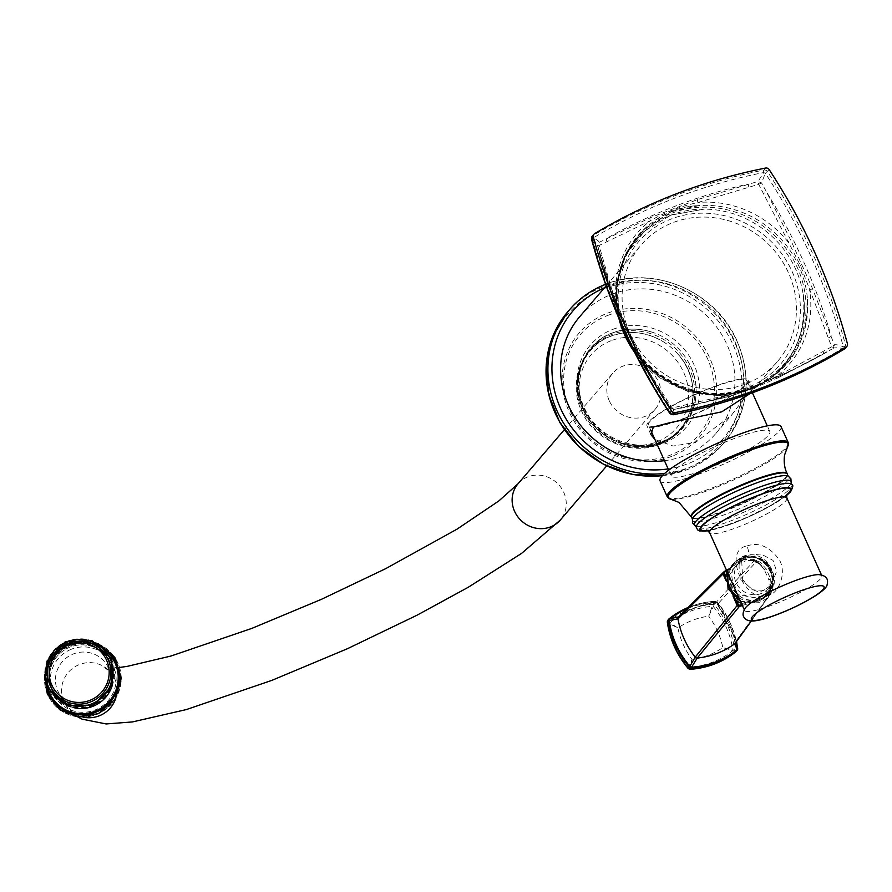 <?xml version="1.0" encoding="UTF-8"?>
<svg xmlns="http://www.w3.org/2000/svg" width="892" height="892" viewBox="0 0 892 892"><rect width="100%" height="100%" fill="white"/><g stroke="black" fill="none" stroke-linecap="round" stroke-linejoin="round"><path stroke-width="0.67" stroke-dasharray="4.46 3.34" d="M845.092 348.449A3.345 3.122 40.6 0 0 845.694 345.661A584.884 545.436 40.6 0 0 767.454 171.587A3.345 3.122 40.6 0 0 763.92 170.049A584.884 545.436 40.6 0 0 592.957 235.611A3.345 3.122 40.6 0 0 592.243 236.213M591.552 239.257A3.345 0.714 165 0 0 592.634 239.491A583.078 543.752 40.6 0 0 670.628 413.029A3.345 2.275 -162.5 0 0 672.256 413.732A583.078 543.752 40.6 0 0 842.695 348.371A3.345 0.87 105.5 0 0 843.308 346.81A583.078 543.752 40.6 0 0 765.314 173.271L763.686 172.557A583.078 543.752 40.6 0 0 593.247 237.919A3.345 1.561 -57.7 0 0 592.634 239.491C596.38 242.657 598.041 244.776 597.629 245.857L597.562 245.099C613.562 302.6 637.97 356.889 670.795 407.978L674.084 409.35C730.381 397.62 782.931 377.561 831.723 349.196L777.746 377.896L753.829 388.087L730.347 396.07L673.984 409.406L670.438 407.867L664.785 399.739L637.234 355.529C628.626 340.32 621.389 324.242 615.547 307.272L600.093 255.792L597.629 245.857L597.562 244.397L598.945 242.446L650.201 217.726L697.6 199.552L758.066 181.433L761.601 182.983L766.518 191.981L790.713 240.093L812.4 288.35L834.41 344.981L833.095 348.393L831.723 349.196M669.769 413.297L670.628 413.029C671.174 409.071 671.107 407.354 670.438 407.867L670.795 407.978M681.064 406.406A3.345 1.561 -100.1 0 0 682.703 407.845L673.839 409.45L670.505 408.101L672.111 408.012L638.627 355.707C628.526 341.012 621.267 324.855 616.84 307.238L599.078 245.501L650.301 220.759C664.573 212.419 680.44 206.331 697.912 202.506L758.679 184.298L800.403 265.437L831.712 346.81L776.152 376.602L752.993 387.964L728.552 394.866L672.111 408.012L674.084 409.35M673.839 409.45L672.256 413.732A3.345 0.97 78.8 0 0 672.936 414.68M844.144 349.196A3.345 1.148 59 0 1 842.695 348.371C837.421 347.612 834.221 347.624 833.095 348.393L831.712 346.81L834.41 344.981C835.503 344.312 838.469 344.914 843.308 346.81A3.345 0.714 -15 0 0 845.694 345.661L847.4 343.665M769.172 169.591L765.314 173.271L761.601 182.983L758.679 184.298L758.066 181.433L763.686 172.557A3.345 0.97 -101.2 0 1 763.92 170.049L765.637 168.053M594.674 233.615L592.957 235.611A3.345 1.148 -121 0 0 593.247 237.919C597.428 239.948 599.324 241.464 598.945 242.446L599.078 245.501L597.584 245.869L597.562 245.099M601.442 255.58L600.093 255.792A577.079 538.155 -139.4 0 0 664.785 399.739A3.345 0.97 -35.6 0 0 664.808 400.14L637.178 355.83A3.345 0.714 -28.1 0 1 637.234 355.529M650.201 217.726A3.345 1.316 66.9 0 0 650.301 220.759A100.406 93.638 40.6 0 0 616.84 307.238L615.547 307.272M666.346 399.995A3.345 0.97 -35.6 0 1 664.808 400.14L670.505 408.101M752.993 387.964A3.345 1.082 -111 0 0 753.673 388.21L730.135 396.204A3.345 1.271 -107.4 0 1 728.552 394.866A100.406 93.638 40.6 0 1 638.627 355.707A3.345 0.714 -28.1 0 1 637.178 355.83C634.156 350.467 623.341 330.676 615.435 307.439L597.584 245.869M730.347 396.07A3.345 1.271 -107.4 0 1 730.135 396.204L682.703 407.845A3.345 1.561 -100.1 0 0 683.038 407.689A577.079 538.155 -139.4 0 0 824.409 353.477L777.646 377.985A3.345 0.881 -114.4 0 0 777.746 377.896M822.892 352.017L824.364 353.522L831.734 349.185M828.367 337.856A3.345 1.26 160 0 0 831.199 335.916A577.079 538.155 -139.4 0 0 766.518 191.981L763.474 193.452M697.6 199.552A3.345 0.825 71 0 0 697.912 202.506A100.406 93.638 40.6 0 1 787.837 241.665L790.713 240.093M748.756 187.041L748.254 184.031A577.079 538.155 -139.4 0 0 606.883 238.242A3.345 1.706 62.2 0 0 606.917 241.431M745.534 384.028A89.679 83.636 -139.4 0 1 640.556 351.593A89.679 83.636 -139.4 0 1 641.147 244.977A89.679 83.636 -139.4 0 1 672.981 222.61A89.679 83.636 -139.4 0 1 777.969 255.045A89.679 83.636 -139.4 0 1 777.367 361.661A89.679 83.636 -139.4 0 1 745.534 384.028M579.655 316.772A89.679 83.636 -139.4 0 1 611.499 294.393A89.679 83.636 -139.4 0 1 716.477 326.829A89.679 83.636 -139.4 0 1 715.886 433.445A89.679 83.636 -139.4 0 1 684.041 455.812A89.679 83.636 -139.4 0 1 664.462 460.696M777.367 361.661L749.447 394.253L752.514 388.923L747.106 394.532L731.451 415.271L695.526 442.41L673.092 446.033L654.94 439.511M611.12 340.699A56.263 52.461 40.6 0 0 584.149 410.398A56.263 52.461 40.6 0 0 656.635 441.953A56.263 52.461 -139.4 0 0 683.606 372.254A56.263 52.461 -139.4 0 0 611.12 340.699M609.258 400.764A27.853 25.968 -139.4 0 1 612.726 373.213A27.853 25.968 -139.4 0 1 658.497 381.887A27.853 25.968 -139.4 0 1 655.029 409.439A27.853 25.968 -139.4 0 1 609.258 400.764M108.579 668.13A27.853 27.474 -29.9 0 0 70.702 655.141A27.853 27.474 -29.9 0 0 59.073 693.508A27.853 27.474 -29.9 0 0 95.712 704.078A27.853 27.474 -29.9 0 0 108.579 668.13M684.71 418.348A55.705 9.065 -24.2 0 1 646.99 425.908A55.705 9.065 -24.2 0 1 710.879 387.797A55.705 9.065 155.8 0 1 748.6 380.237A55.705 9.065 155.8 0 1 684.71 418.348M685.112 417.88A54.033 8.797 -24.2 0 1 648.517 425.216A54.033 8.797 -24.2 0 1 710.489 388.254A54.033 8.797 -24.2 0 1 747.083 380.917A54.033 8.797 -24.2 0 1 685.112 417.88M707.858 468.512A54.033 8.797 -24.2 0 1 671.263 475.849A54.033 8.797 -24.2 0 1 733.246 438.886A54.033 8.797 -24.2 0 1 769.841 431.55A54.033 8.797 -24.2 0 1 707.858 468.512M660.091 480.877A66.287 10.793 155.8 0 0 714.905 467.91A66.287 10.793 155.8 0 0 779.14 431.237A66.287 10.793 -24.2 0 0 781.013 426.532M818.41 574.604A42.337 6.891 -24.2 0 1 821.8 575.708A42.337 6.891 -24.2 0 1 820.607 578.707A42.337 6.891 -24.2 0 1 773.241 604.664A42.337 6.891 -24.2 0 1 744.575 610.418A42.337 6.891 -24.2 0 1 745.768 607.407M746.883 546.015C758.557 541.801 769.406 546.428 779.43 559.908C787.045 573.478 778.393 593.303 768.96 595.142C746.626 606.783 721.204 550.208 746.883 546.015A7.794 2.509 69 0 1 748.21 555.17L760.932 553.988L773.007 560.377L776.631 571.27L771.257 584.985L763.976 590.27L752.569 589.902L742.768 580.859L741.642 559.618L748.21 555.17M757.832 601.398L762.693 599.078L768.581 593.57A23.315 21.742 40.6 0 0 771.257 586.68L770.554 578.774L766.016 568.683L760.363 562.439A23.315 21.742 40.6 0 0 753.194 559.329L744.898 559.485L739.724 561.101L734.986 563.287L729.388 568.449A23.315 21.742 40.6 0 0 726.724 575.34L727.125 583.591L731.663 593.693L737.617 599.58A23.315 21.742 40.6 0 0 744.775 602.702L752.781 602.881L757.832 601.398A3.345 1.082 69 0 0 756.806 600.795L761.924 598.521A3.345 0.647 63.1 0 1 762.693 599.078M741.375 603.293A23.448 21.865 40.6 0 0 743.727 604.029L751.421 602.602L761.846 598.61A3.345 0.647 63.1 0 1 761.924 598.521L767.432 593.804A3.345 1.193 31.5 0 1 768.581 593.57M770.554 578.774A3.345 1.07 -22.6 0 0 768.982 580.168L764.21 569.542L759.404 563.532A23.448 21.865 40.6 0 0 752.201 560.388L754.755 560.087A2.23 2.096 -137.8 0 1 756.918 561.035L718.417 603.349L717.034 603.895C726.657 615.993 732.711 629.328 735.186 643.901L735.632 641.66L771.078 592.522A2.23 0.636 176.3 0 1 771.167 592.689L769.874 583.279L769.963 587.259A3.345 1.07 11 0 0 770.365 587.917L770.799 593.08L767.678 594.841A23.448 21.865 40.6 0 0 770.365 587.917L771.078 592.522A2.23 2.085 -144.2 0 1 770.264 594.607L761.846 598.61L767.678 594.841A3.345 1.193 31.5 0 1 767.432 593.804L769.963 587.259A3.345 1.07 11 0 1 771.257 586.68M751.332 621.022L771.167 592.689A2.23 0.636 176.3 0 1 770.799 593.08A2.23 1.739 -118.8 0 1 770.264 594.607L751.209 621.01M741.921 604.531L743.727 604.029A3.345 0.569 104.3 0 1 744.642 602.457L751.733 602.434A3.345 1.472 75.5 0 0 751.421 602.602L742.389 605.568M756.628 600.929A3.345 1.082 69 0 1 756.806 600.795L751.733 602.434A3.345 1.472 75.5 0 1 752.781 602.881M737.372 599.703L744.642 602.457A3.345 0.569 104.3 0 1 744.775 602.702M766.016 568.683L764.21 569.542L756.918 561.035A2.23 1.249 131.9 0 0 756.672 560.566L755.234 559.998A2.23 1.606 91.3 0 0 754.755 560.087L715.406 603.204L717.034 603.895L716.767 601.966A88.676 82.688 -139.4 0 1 736.424 641.638M753.194 559.329A3.345 0.569 -75.7 0 1 752.346 560.722L747.306 560.655L755.234 559.998A2.23 1.606 91.3 0 1 756.093 560.366L752.201 560.388A3.345 0.569 -75.7 0 0 752.346 560.722L759.326 563.766L762.047 566.275L756.672 560.566A2.23 1.249 131.9 0 0 756.093 560.366L759.326 563.766L760.363 562.439M734.986 563.287A3.345 1.561 -114.3 0 1 734.607 565.193L726.445 570.077L734.607 565.193L745.032 561.202A3.345 0.569 -108 0 0 744.898 559.485M723.791 571.973A2.23 2.074 -134.9 0 1 723.825 571.95L678.477 617.13M725.988 576.466A3.345 1.07 -169 0 0 727.025 575.92A3.345 1.07 -169 0 0 726.724 575.34M726.701 570.657L728.24 569.575A3.345 1.193 -148.5 0 0 729.556 569.375A3.345 1.193 -148.5 0 0 729.388 568.449M725.865 578.406L727.471 583.636L725.898 580.291M733.079 596.191L727.125 583.591M733.536 596.648L732.243 594.25A3.345 0.903 148.6 0 0 732.265 593.838L732.265 593.838A3.345 0.903 148.6 0 0 731.663 593.693M726.757 572.508A23.448 21.865 40.6 0 1 728.24 569.575L733.414 565.807L729.556 569.375L727.025 575.92L727.638 583.524L732.265 593.838L737.617 599.58M667.406 622.148L668.197 622.326A2.23 0.959 121.2 0 1 668.476 621.601L677.898 628.001A77.359 72.141 -139.4 0 1 708.716 616.182L714.258 604.653L716.789 602.067A89.122 83.112 -139.4 0 1 737.706 648.629L734.584 651.238L722.821 647.57A77.359 72.141 -139.4 0 1 692.002 659.389L690.33 667.149A2.23 1.985 10.7 0 1 688.892 666.514L692.002 659.389A77.359 72.141 40.6 0 1 677.898 628.001L669.691 623.798A2.23 1.606 133.6 0 1 670.226 622.415A86.123 80.313 40.6 0 1 712.184 606.326L708.716 616.182A77.359 72.141 40.6 0 1 722.821 647.57L732.823 649.666A2.23 1.249 -83.1 0 1 732.287 651.06A86.123 80.313 40.6 0 1 690.33 667.149L689.549 668.498A2.23 1.45 18 0 1 688.802 668.175L688.892 666.514A86.123 80.313 40.6 0 1 669.691 623.798L668.197 622.326A87.762 81.852 40.6 0 0 688.802 668.175L688.368 668.487M667.818 620.252A2.23 2.074 -139.4 0 1 668.086 620.007A2.23 0.792 -128.8 0 0 668.476 621.601A87.762 81.852 40.6 0 1 713.511 604.33L714.258 604.653A87.762 81.852 40.6 0 1 734.863 650.513L732.823 649.666A86.123 80.313 40.6 0 0 713.633 606.95A2.23 0.87 -153.7 0 0 712.184 606.326L713.511 604.33A2.23 0.58 -93.7 0 1 713.812 602.468A2.23 2.074 -139.4 0 1 715.73 603.304A89.122 83.112 40.6 0 1 736.658 649.867A2.23 2.074 -139.4 0 1 736.201 651.461M735.867 651.773A2.23 0.792 51.2 0 1 734.584 651.238A87.762 81.852 40.6 0 1 689.549 668.498A2.23 0.58 86.3 0 0 689.884 669.245M688.145 607.474A89.122 83.112 -139.4 0 1 714.871 601.23A2.23 2.074 -139.4 0 1 716.789 602.067L716.767 601.966A2.23 2.074 6.7 0 0 715.25 601.297L715.406 603.204C701.424 604.642 689.081 609.314 678.344 617.231M812.4 288.35A3.345 0.814 157 0 1 809.613 290.134A100.406 93.638 40.6 0 1 776.152 376.602A3.345 0.881 -114.4 0 0 777.646 377.985L753.673 388.21A3.345 1.082 -111 0 0 753.829 388.087M672.557 211.415A98.198 91.575 -139.4 0 1 699.183 205.584A98.198 91.575 -139.4 0 1 799.076 266.507A98.198 91.575 40.6 0 1 807.383 298.262A98.198 91.575 40.6 0 1 751.989 388.165A98.198 91.575 -139.4 0 1 625.482 333.073A98.198 91.575 -139.4 0 1 672.557 211.415M800.403 265.437L801.64 264.567M671.854 213.188A97.507 90.928 -139.4 0 1 797.481 267.89A97.507 90.928 -139.4 0 1 750.729 388.7A97.507 90.928 -139.4 0 1 625.102 333.998A97.507 90.928 -139.4 0 1 671.854 213.188M618.892 318.388A96.804 90.27 -139.4 0 1 671.063 215.095A96.804 90.27 -139.4 0 1 704.212 209.118A96.804 90.27 -139.4 0 1 803.112 293.825A96.804 90.27 -139.4 0 1 749.358 389.325A96.804 90.27 -139.4 0 1 634.714 352.485M747.173 387.685A93.738 87.416 -139.4 0 1 626.396 335.091A93.738 87.416 -139.4 0 1 671.341 218.953A93.738 87.416 40.6 0 1 792.118 271.547A93.738 87.416 40.6 0 1 747.173 387.685M604.508 287.748A98.588 91.943 -139.4 0 1 607.898 286.377A98.588 91.943 -139.4 0 1 734.919 341.692A98.588 91.943 -139.4 0 1 687.643 463.84A98.588 91.943 -139.4 0 1 668.153 468.924M605.59 284.347A101.933 95.065 -139.4 0 1 605.757 284.28A101.933 95.065 -139.4 0 1 725.084 321.153A101.933 95.065 -139.4 0 1 724.404 442.332A101.933 95.065 -139.4 0 1 688.211 467.765A101.933 95.065 -139.4 0 1 664.663 473.451M567.702 311.877A101.933 95.065 -139.4 0 1 603.895 286.455A101.933 95.065 -139.4 0 1 723.222 323.328A101.933 95.065 -139.4 0 1 722.542 444.506A101.933 95.065 -139.4 0 1 686.349 469.928A101.933 95.065 -139.4 0 1 662.399 475.67M685.056 469.292A100.361 93.593 -139.4 0 1 555.749 412.985A100.361 93.593 -139.4 0 1 603.873 288.651A100.361 93.593 -139.4 0 1 733.168 344.948A100.361 93.593 -139.4 0 1 685.056 469.292M671.587 456.414A79.522 74.159 -139.4 0 1 569.141 411.803A79.522 74.159 -139.4 0 1 607.262 313.282A79.522 74.159 -139.4 0 1 709.709 357.893A79.522 74.159 -139.4 0 1 671.587 456.414M607.686 315.445A77.582 72.352 -139.4 0 1 707.646 358.963A77.582 72.352 -139.4 0 1 670.449 455.087A77.582 72.352 -139.4 0 1 570.49 411.558A77.582 72.352 -139.4 0 1 607.686 315.445M612.704 329.404A63.142 58.883 -139.4 0 1 694.054 364.828A63.142 58.883 -139.4 0 1 663.782 443.056A63.142 58.883 -139.4 0 1 582.431 407.633A63.142 58.883 -139.4 0 1 612.704 329.404M612.681 332.872A60.634 56.542 -139.4 0 1 654.472 332.995A60.634 56.542 -139.4 0 1 688.356 362.007A60.634 56.542 -139.4 0 1 661.73 442.008A60.634 56.542 -139.4 0 1 583.613 407.99A60.634 56.542 -139.4 0 1 612.681 332.872M660.537 442.822A60.221 56.163 -139.4 0 1 582.955 409.049A60.221 56.163 -139.4 0 1 611.834 334.433A60.221 56.163 -139.4 0 1 689.416 368.218A60.221 56.163 -139.4 0 1 660.537 442.822M610.864 336.139A59.809 55.772 -139.4 0 1 663.971 342.16A59.809 55.772 -139.4 0 1 677.831 354.035A59.809 55.772 -139.4 0 1 659.233 443.781A59.809 55.772 -139.4 0 1 582.186 410.231A59.809 55.772 -139.4 0 1 610.864 336.139M518.04 483.765A27.853 25.968 -139.4 0 1 563.8 492.44A27.853 25.968 -139.4 0 1 560.343 519.991M115.759 698.224A27.853 27.474 -29.9 0 0 76.801 665.722A27.853 27.474 -29.9 0 0 82.967 717.101M69.844 649.878A33.026 32.591 150.1 0 1 113.295 665.989A33.026 32.591 150.1 0 1 96.57 709.33A33.026 32.591 -29.9 0 1 53.119 693.229A33.026 32.591 -29.9 0 1 69.844 649.878M67.814 645.429A37.62 37.107 150.1 0 1 117.287 663.782A37.62 37.107 150.1 0 1 98.243 713.143A37.62 37.107 -29.9 0 1 48.759 694.801A37.62 37.107 -29.9 0 1 67.814 645.429M67.313 644.392A38.468 37.955 -29.9 0 0 47.822 694.879A38.468 37.955 -29.9 0 0 98.432 713.645A38.468 37.955 150.1 0 0 117.911 663.157A38.468 37.955 150.1 0 0 67.313 644.392M67.29 644.358A38.49 37.977 150.1 0 1 117.922 663.135A38.49 37.977 150.1 0 1 98.432 713.645A38.49 37.977 -29.9 0 1 47.8 694.868A38.49 37.977 -29.9 0 1 67.29 644.358M104.264 648.406A37.04 36.539 150.1 0 0 67.424 644.871A37.04 36.539 -29.9 0 0 45.659 682.146M46.005 683.439A36.817 36.327 -29.9 0 1 67.491 645.039A36.817 36.327 150.1 0 1 105.2 649.354M108.266 653.1A36.026 35.535 150.1 0 0 67.725 645.607A36.026 35.535 -29.9 0 0 47.7 687.966M73.991 707.713A32.168 31.744 -29.9 0 1 50.889 667.617C53.877 658.541 59.764 651.907 68.528 647.726A32.168 31.744 -29.9 0 0 50.889 667.617C48.48 676.169 49.305 683.974 53.342 691.021A31.577 31.153 -29.9 0 1 67.937 646.845A31.577 31.153 150.1 0 1 108.066 659.511C104.007 652.476 97.663 647.848 89.066 645.63C82.053 644.08 75.207 644.782 68.528 647.726A32.168 31.744 150.1 0 1 112.147 685.747M53.342 691.021A31.577 31.153 -29.9 0 0 93.482 703.677A31.577 31.153 150.1 0 0 108.066 659.511L110.786 665.9A31.633 31.209 150.1 0 1 93.259 703.32A31.633 31.209 -29.9 0 1 57.512 696.574C67.781 706.274 79.678 708.493 93.192 703.231C108.367 694.879 114.232 682.436 110.786 665.9A31.633 31.209 150.1 0 0 67.681 646.388A31.633 31.209 -29.9 0 0 57.512 696.574L53.342 691.021M66.064 643.087A34.086 33.628 -29.9 0 0 48.792 687.832A34.086 33.628 -29.9 0 0 93.638 704.457A34.086 33.628 150.1 0 0 110.898 659.712A34.086 33.628 150.1 0 0 66.064 643.087M65.506 641.939A35.011 34.543 150.1 0 1 111.556 659.01A35.011 34.543 150.1 0 1 93.827 704.959A35.011 34.543 -29.9 0 1 47.767 687.888A35.011 34.543 -29.9 0 1 65.506 641.939M667.305 496.911A66.287 10.793 -24.2 0 0 722.107 483.943A66.287 10.793 -24.2 0 0 786.354 447.271A66.287 10.793 155.8 0 0 788.227 442.566M787.636 446.613A65.74 10.704 155.8 0 1 786.309 448.42A65.74 10.704 -24.2 0 1 729.344 481.914A65.74 10.704 -24.2 0 1 670.717 499.152M691.2 516.791A52.639 8.563 -24.2 0 0 734.595 506.6A52.639 8.563 -24.2 0 0 785.752 477.421A52.639 8.563 155.8 0 0 787.223 473.63M787.502 474.778A52.539 8.552 155.8 0 1 785.897 477.945A52.539 8.552 -24.2 0 1 736.547 506.344A52.539 8.552 -24.2 0 1 691.857 517.761M692.382 519.255A53.018 8.63 -24.2 0 0 733.157 511.361A53.018 8.63 -24.2 0 0 787.647 480.755A53.018 8.63 155.8 0 0 788.283 476.15M791.148 482.806A52.951 8.619 -24.2 0 1 789.621 485.293A52.951 8.619 -24.2 0 1 741.598 513.19A52.951 8.619 -24.2 0 1 695.448 525.812M791.617 484.267A52.372 8.53 -24.2 0 1 790.423 488.403A52.372 8.53 -24.2 0 1 738.275 517.951A52.372 8.53 -24.2 0 1 696.228 527.139M786.421 495.506A49.863 8.117 -24.2 0 1 708.081 530.707M786.465 495.116A49.015 7.983 -24.2 0 1 748.834 516.624A49.015 7.983 -24.2 0 1 707.757 530.484M786.878 498.004A42.337 6.891 -24.2 0 1 785.685 501.014A42.337 6.891 -24.2 0 1 744.653 524.429A42.337 6.891 -24.2 0 1 709.653 532.714M768.96 595.142A7.794 2.509 -111 0 0 764.332 590.002L764.332 590.002A7.794 2.509 -111 0 0 763.976 590.27M761.166 593.548A19.501 18.186 -139.4 0 1 738.342 586.49A19.501 18.186 -139.4 0 1 738.476 563.32A19.501 18.186 -139.4 0 1 745.4 558.459A19.501 18.186 -139.4 0 1 768.213 565.506A19.501 18.186 -139.4 0 1 768.09 588.687A19.501 18.186 -139.4 0 1 761.166 593.548M743.973 557.645A21.297 19.858 -139.4 0 1 771.402 569.598A21.297 19.858 -139.4 0 1 761.199 595.979A21.297 19.858 -139.4 0 1 733.759 584.026A21.297 19.858 -139.4 0 1 743.973 557.645M742.077 557.667A22.902 21.352 40.6 0 0 731.094 586.033A22.902 21.352 40.6 0 0 760.597 598.878A22.902 21.352 40.6 0 0 771.569 570.512A22.902 21.352 40.6 0 0 742.077 557.667M738.832 597.662A23.259 21.687 40.6 0 0 759.85 600.238A23.259 21.687 40.6 0 0 771 571.426A23.259 21.687 40.6 0 0 741.04 558.37A23.259 21.687 40.6 0 0 728.184 573.946M678.745 616.885A83.558 77.916 40.6 0 1 716.365 602.468A2.23 2.096 -137.8 0 1 718.417 603.349A83.558 77.916 40.6 0 1 735.632 641.66A2.23 2.085 -144.1 0 1 735.287 643.188M739.624 563.108A3.345 1.082 -111 0 0 739.724 561.101M736.536 641.482L716.867 601.933L715.016 601.152A2.23 0.58 86.3 0 0 714.871 601.23L713.812 602.468A89.122 83.112 40.6 0 0 668.086 620.007L669.134 618.769A89.122 83.112 -139.4 0 1 669.223 618.702M688.2 607.419L715.016 601.152A2.23 0.58 86.3 0 1 715.25 601.297A88.676 82.688 -139.4 0 0 687.71 607.92M620.319 321.7L616.405 287.848L624.712 255.536L644.225 228.921L672.423 211.449L699.183 205.584C638.003 207.524 598.164 276.687 626.017 332.861C646.143 380.393 706.754 406.64 752.302 387.719C790.502 370.715 808.866 340.889 807.383 298.262C808.877 341.368 790.245 371.563 751.51 388.867L718.863 394.955L685.402 389.336L655.241 372.711L632.071 347.155M617.755 315.69L616.483 284.314L625.805 254.967L644.682 230.983L670.951 215.117L704.212 209.118L671.252 215.05C625.091 231.351 603.137 288.852 625.76 335.002C645.819 381.531 705.316 407.042 749.893 388.522C789.899 370.303 807.639 338.737 803.112 293.825C810.337 334.478 787 375.978 749.057 389.782L719.041 395.736L688.078 391.577L659.489 377.751L636.386 355.785M715.886 433.445L731.451 415.271M662.299 475.782L686.204 470.039C700.532 464.498 712.641 455.979 722.542 444.506L724.404 442.332C748.366 411.825 752.447 377.74 736.658 340.086C715.429 291.305 653.189 264.623 605.913 284.169L605.579 284.303M662.076 441.406C692.605 430.747 705.762 391.365 688.356 362.007C705.985 391.499 692.515 432.018 661.206 442.934C632.796 454.652 595.655 438.652 583.034 409.473C568.683 380.382 582.788 343.32 612.391 332.894C626.128 327.832 640.166 327.866 654.472 332.995C640.233 327.899 626.362 327.855 612.871 332.85C584.182 342.996 570.378 378.576 584.16 407.399C596.503 436.801 633.989 453.091 662.076 441.406M659.812 442.711C694.355 431.026 704.49 382.523 677.831 354.035C704.747 382.534 694.411 432.442 658.853 444.484C631.023 455.968 594.518 440.392 581.952 411.792C567.591 383.092 581.394 346.442 610.619 336.15C628.86 329.717 646.644 331.712 663.971 342.16C646.678 331.779 629.094 329.761 611.221 336.106C582.922 346.107 569.475 381.33 583.413 409.774C595.8 438.407 632.484 454.095 659.812 442.711M612.726 373.213L564.346 429.688M655.029 409.439L606.649 465.925M77.682 716.822L65.161 704.089L59.073 693.508M119.617 667.461L103.851 667.974C104.765 667.127 107.965 669.903 113.44 676.292L107.341 665.711M97.93 643.511L67.101 644.024L51.914 656.233L44.6 674.218M606.136 285.853L641.147 244.977M650.892 434.594L646.99 425.908M752.514 388.923L748.6 380.237M671.263 475.849L668.71 470.151M650.647 429.966L648.517 425.216M708.215 530.818L732.622 523.526L749.068 516.702L765.001 508.964L786.409 495.673M786.51 494.402C786.922 495.038 781.57 498.784 770.454 505.63L748.7 516.58C725.542 526.202 711.548 530.673 706.709 530.015M744.575 610.418L744.196 609.582M821.421 574.883L821.8 575.708M771.257 584.985L764.332 590.002C757.698 593.916 750.172 589.991 741.776 578.206C738.23 568.349 738.186 562.15 741.642 559.618L738.476 563.32L745.244 558.57C762.147 550.777 780.879 575.819 768.09 588.687L771.257 584.985M728.954 575.663L742.501 556.586C768.77 544.967 788.595 589.746 761.054 598.933L737.428 594.529M741.709 558.604C766.674 547.577 786.097 590.649 760.196 598.833C735.231 609.86 715.808 566.788 741.709 558.604M740.55 601.476L759.348 602.29C788.149 592.656 767.521 545.904 740.07 558.046L727.08 571.493M769.841 431.55L767.276 425.852M752.402 392.77L747.083 380.917"/><path stroke-width="1.34" d="M594.674 233.615A3.345 3.122 40.6 0 0 593.358 237.016A584.884 545.436 -139.4 0 0 671.587 411.078A3.345 3.122 40.6 0 0 675.121 412.628A584.884 545.436 -139.4 0 0 846.084 347.066A3.345 3.122 40.6 0 0 847.4 343.665A584.884 545.436 -139.4 0 0 769.172 169.591A3.345 3.122 40.6 0 0 765.637 168.053A584.884 545.436 -139.4 0 0 594.674 233.615M593.949 234.217L592.243 236.213A3.345 3.122 40.6 0 0 591.641 239.011A3.345 0.714 165 0 0 591.552 239.257C608.143 300.916 634.212 358.93 669.769 413.297L669.87 413.085A3.345 3.122 40.6 0 0 673.404 414.624A3.345 0.97 78.8 0 1 673.215 414.747A3.345 0.97 78.8 0 1 672.936 414.68M675.121 412.628L673.404 414.624A584.884 545.436 40.6 0 0 844.378 349.062A3.345 1.148 59 0 1 844.267 349.14A3.345 1.148 59 0 1 844.144 349.196M846.084 347.066L844.378 349.062A3.345 3.122 40.6 0 0 845.092 348.449L846.798 346.453M654.94 439.511L650.892 434.594L653.357 427.012L669.524 422.775L721.695 411.859L749.971 393.64M664.462 460.696A89.679 83.636 -139.4 0 1 573.21 414.602A89.679 83.636 -139.4 0 1 579.655 316.772L606.136 285.853M661.964 476.172A66.287 10.793 155.8 0 0 660.091 480.877L667.305 496.911A66.287 10.793 -24.2 0 1 669.167 492.206A66.287 10.793 155.8 0 1 733.414 455.533A66.287 10.793 155.8 0 1 788.227 442.566L781.013 426.532A66.287 10.793 -24.2 0 0 726.199 439.5A66.287 10.793 -24.2 0 0 661.964 476.172M745.768 607.407A42.337 6.891 -24.2 0 1 745.991 607.151A42.337 6.891 -24.2 0 1 793.122 581.45A42.337 6.891 -24.2 0 1 818.41 574.604C825.78 575.273 828.69 578.585 827.14 584.55C826.973 590.415 803.168 604.486 778.069 614.209C767.644 618.212 759.438 620.475 753.45 620.988C749.057 621.278 745.991 620.141 744.24 617.587C742.222 615.235 742.813 611.756 745.991 607.151M751.209 621.01L734.863 643.623L737.026 649.755A88.676 82.688 -139.4 0 1 691.523 667.205A2.23 1.082 -152.9 0 1 689.995 666.547A88.676 82.688 -139.4 0 1 669.178 620.219A2.23 1.416 -86.2 0 1 669.747 618.747A88.676 82.688 -139.4 0 1 687.71 607.92M742.389 605.568L739.334 606.46L697.243 658.051L691.523 667.205A2.23 0.58 -93.7 0 1 691.267 668.008A2.23 2.074 -139.4 0 1 689.349 667.183L695.202 657.159L737.171 605.523A2.23 0.892 -24.1 0 0 738.676 605.389L736.524 600.885L737.372 599.703M741.921 604.531L738.676 605.389L739.334 606.46A2.23 2.052 -140.8 0 1 737.171 605.523L733.079 596.191M725.898 580.291L723.022 574.024L677.987 618.858A83.558 77.916 40.6 0 0 695.202 657.159A2.23 2.052 -140.8 0 0 697.243 658.051A83.558 77.916 40.6 0 0 734.863 643.623A2.23 2.085 -144.1 0 0 735.287 643.199L737.595 648.294A2.23 1.739 138.3 0 1 737.026 649.755A2.23 0.792 -128.8 0 1 737.004 650.48A89.122 83.112 -139.4 0 1 691.267 668.008L690.207 669.245A2.23 0.58 86.3 0 1 690.062 669.334A2.23 0.58 86.3 0 1 689.884 669.245M736.201 651.461A2.23 2.074 -139.4 0 1 735.945 651.706A89.122 83.112 40.6 0 1 690.207 669.245A2.23 2.074 -139.4 0 1 688.301 668.409L690.062 669.334C707.401 668.086 722.687 662.221 735.911 651.74L737.706 648.629A2.23 2.074 -139.4 0 1 737.004 650.48L735.945 651.706A2.23 0.792 51.2 0 1 735.911 651.74A2.23 0.792 51.2 0 1 735.867 651.773M726.757 572.508A23.448 21.865 40.6 0 0 725.564 576.5L723.981 572.686A2.23 1.505 -24.3 0 0 723.022 574.024A2.23 2.074 -134.9 0 1 723.557 572.173L726.445 570.088L723.802 571.962L723.981 572.686L726.701 570.657M725.865 578.406L725.564 576.5A3.345 1.07 -169 0 0 725.988 576.466M733.536 596.648L736.524 600.885A23.448 21.865 40.6 0 0 741.375 603.293M723.791 571.973A2.23 2.074 -134.9 0 0 723.557 572.173L678.533 617.074A2.23 2.074 -135 0 0 677.987 618.858L668.42 620.609A2.23 2.074 -139.4 0 1 669.134 618.769A2.23 0.792 51.2 0 1 669.178 618.736A2.23 0.792 51.2 0 1 669.747 618.747L678.745 616.885A2.23 2.074 -135 0 0 678.533 617.074L678.477 617.13M688.368 668.487L688.211 668.543C676.738 654.773 669.769 639.263 667.305 622.003L667.818 620.252A2.23 2.074 -139.4 0 0 667.372 621.847A89.122 83.112 40.6 0 0 688.301 668.409L689.349 667.183A89.122 83.112 -139.4 0 1 668.42 620.609L667.406 622.148M671.587 411.078L669.87 413.085A584.884 545.436 40.6 0 1 591.641 239.011L593.358 237.016M634.714 352.485A96.804 90.27 -139.4 0 1 618.892 318.388M668.153 468.924A98.588 91.943 -139.4 0 1 557.467 400.62A98.588 91.943 -139.4 0 1 604.508 287.748M664.663 473.451A101.933 95.065 -139.4 0 1 561.904 420.344A101.933 95.065 -139.4 0 1 569.564 309.714A101.933 95.065 -139.4 0 1 605.59 284.347M662.399 475.67A101.933 95.065 -139.4 0 1 559.942 422.34A101.933 95.065 -139.4 0 1 567.702 311.877L552.739 336.485L546.183 364.884L548.636 394.465L559.83 422.552L578.763 446.602L603.717 464.453L632.428 474.488L662.299 475.782M606.649 465.925L560.343 519.991A27.853 25.968 -139.4 0 1 514.572 511.317A27.853 25.968 -139.4 0 1 518.04 483.765L498.784 500.981L457.038 529.146L385.589 568.706L321.343 599.368L251.689 628.447L170.996 656.021L127.411 666.324L119.617 667.461M82.967 717.101A27.853 27.474 -29.9 0 0 115.759 698.224M45.659 682.146A37.04 36.539 -29.9 0 0 97.384 711.548A37.04 36.539 150.1 0 0 104.264 648.406M105.2 649.354A36.817 36.327 150.1 0 1 97.273 711.314A36.817 36.327 -29.9 0 1 46.005 683.439M47.7 687.966A36.026 35.535 -29.9 0 0 96.871 710.456A36.026 35.535 150.1 0 0 108.266 653.1M112.147 685.747A32.168 31.744 150.1 0 1 94.53 705.628A32.168 31.744 -29.9 0 1 73.991 707.713M65.629 642.396A33.84 33.383 -29.9 0 0 48.491 686.807A33.84 33.383 -29.9 0 0 93.002 703.309A33.84 33.383 150.1 0 0 110.14 658.898A33.84 33.383 150.1 0 0 65.629 642.396M66.365 644.08A31.789 31.354 150.1 0 1 108.177 659.578A31.789 31.354 150.1 0 1 92.077 701.29A31.789 31.354 -29.9 0 1 50.264 685.792A31.789 31.354 -29.9 0 1 66.365 644.08M67.045 645.585A30.083 29.67 -29.9 0 0 51.803 685.067A30.083 29.67 -29.9 0 0 91.374 699.729A30.083 29.67 150.1 0 0 106.605 660.258A30.083 29.67 150.1 0 0 67.045 645.585M667.305 496.911L670.717 499.152A65.74 10.704 -24.2 0 1 670.082 492.997A65.74 10.704 155.8 0 1 740.483 453.905A65.74 10.704 155.8 0 1 787.636 446.613L788.227 442.566M787.636 446.613L784.581 454.976C783.031 466.315 786.856 473.072 787.223 473.63A52.639 8.563 155.8 0 0 743.571 484.044A52.639 8.563 155.8 0 0 692.705 513.101A52.639 8.563 -24.2 0 0 691.2 516.791L678.99 502.419L670.717 499.152M691.2 516.791L691.857 517.761A52.539 8.552 -24.2 0 1 693.006 513.558A52.539 8.552 155.8 0 1 745.5 483.843A52.539 8.552 155.8 0 1 787.502 474.778L787.223 473.63M787.502 474.778L788.283 476.15A53.018 8.63 155.8 0 0 742.177 488.682A53.018 8.63 155.8 0 0 693.931 516.691A53.018 8.63 -24.2 0 0 692.382 519.255L691.857 517.761M692.382 519.255L692.649 523.024L695.448 525.812A52.951 8.619 -24.2 0 1 696.016 521.184A52.951 8.619 -24.2 0 1 750.607 490.544A52.951 8.619 -24.2 0 1 791.148 482.806L791.617 484.267C793.479 484.434 793.133 486.943 790.58 491.782L786.409 495.673M695.448 525.812L696.228 527.139A52.372 8.53 -24.2 0 1 697.834 523.905A52.372 8.53 -24.2 0 1 747.195 495.506A52.372 8.53 -24.2 0 1 791.617 484.267M708.081 530.707A49.863 8.117 -24.2 0 1 701.48 526.247A49.863 8.117 155.8 0 1 757.275 495.673A49.863 8.117 155.8 0 1 789.632 492.44A49.863 8.117 -24.2 0 1 786.421 495.506M707.757 530.484A49.015 7.983 -24.2 0 1 702.238 525.957A49.015 7.983 -24.2 0 1 757.074 495.907A49.015 7.983 -24.2 0 1 788.885 492.73A49.015 7.983 -24.2 0 1 786.465 495.116M706.709 530.015L709.653 532.714A42.337 6.891 -24.2 0 1 710.846 529.714A42.337 6.891 -24.2 0 1 751.867 506.288A42.337 6.891 -24.2 0 1 786.878 498.004L821.8 575.708M778.337 614.008A39.828 6.478 -24.2 0 1 752.491 616.584A39.828 6.478 -24.2 0 1 797.047 592.165A39.828 6.478 155.8 0 1 822.892 589.59A39.828 6.478 155.8 0 1 778.337 614.008M736.536 641.482L737.595 648.294A88.676 82.688 -139.4 0 0 736.424 641.638M728.184 573.946A23.259 21.687 40.6 0 0 738.832 597.662M669.223 618.702A89.122 83.112 -139.4 0 1 688.145 607.474M845.092 348.449L844.267 349.14C791.583 380.683 734.573 402.548 673.215 414.747L669.769 413.297M592.243 236.213L591.552 239.257M620.319 321.7L632.071 347.155M636.386 355.785L617.755 315.69M605.913 284.169C591.586 289.722 579.466 298.229 569.564 309.714L567.702 311.877M564.346 429.688L518.04 483.765M560.343 519.991L521.575 553.397L468.211 587.304L416.91 615.257L347.367 648.74L271.748 680.418L186.361 709.564L132.451 721.929L106.137 723.947L82.097 719.164L77.682 716.822M44.6 674.218L47.309 694.076L59.764 709.742L78.518 716.912L98.432 713.645L115.101 699.272L121.245 678.221L114.823 657.359L97.93 643.511M65.35 641.683L46.93 661.162L47.622 687.788L67.056 705.929L93.816 704.959L112.247 685.469L111.556 658.853L92.121 640.712L65.35 641.683M668.71 470.151L650.647 429.966M696.228 527.139L697.622 529.893L699.584 530.941L708.215 530.818M791.148 482.806L790.914 478.859L788.283 476.15M744.575 610.418L709.653 532.714M786.51 494.402L786.878 498.004M737.428 594.529L728.954 575.663M735.287 643.199L751.332 621.022M727.08 571.493L728.028 588.832L740.55 601.476M688.2 607.419L669.178 618.736L667.818 620.252M767.276 425.852L752.402 392.77"/></g></svg>
